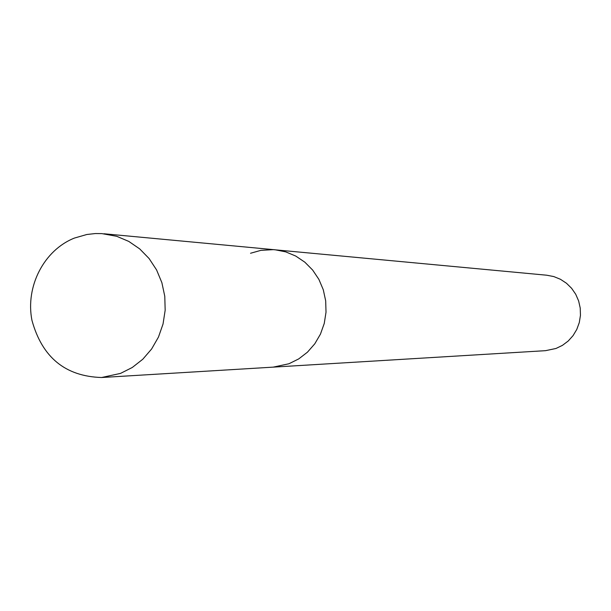 <?xml version="1.0" encoding="UTF-8"?>
<svg xmlns="http://www.w3.org/2000/svg" width="611" height="611" viewBox="0 0 611 611"><rect width="100%" height="100%" fill="white"/><g stroke="black" fill="none" stroke-linecap="round" stroke-linejoin="round"><path stroke-width="0.92" d="M101.586 377.514L120.512 373.405L132.281 367.478L142.791 359.237L151.627 348.98L158.463 337.081L163.038 324.006L165.169 310.228L164.779 296.274L161.877 282.672L156.584 269.932L149.099 258.537L139.713 248.906L128.776 241.406L116.709 236.297L101.816 233.601L95.377 233.547L86.846 234.494L74.443 238.061C43.977 250.128 25.28 286.513 31.94 320.294C42.083 357.328 65.301 376.399 101.586 377.514L273.186 367.135L288.927 363.766L273.186 367.135L545.539 350.668L555.964 348.484L562.433 345.36L568.199 341.03L573.042 335.653L576.784 329.421L579.289 322.577L580.45 315.368L580.229 308.074L578.64 300.956L575.73 294.281L571.621 288.3L566.458 283.244L560.447 279.288L553.803 276.577L546.776 275.217L273.331 249.647L260.874 250.357L250.541 253.26M275.118 249.784L285.727 251.869L295.762 256.062L304.858 262.195L312.656 270.062L318.881 279.357L323.28 289.751L325.686 300.841L326.014 312.221L324.25 323.448L320.454 334.118L314.78 343.817L307.44 352.188L298.71 358.917L288.927 363.766L298.71 358.917L307.44 352.188L314.78 343.817L320.454 334.118L324.25 323.448L326.014 312.221L325.686 300.841L323.28 289.751L318.881 279.357L312.656 270.062L304.858 262.195L295.762 256.062L285.727 251.869L275.118 249.784L103.962 233.761"/></g></svg>
